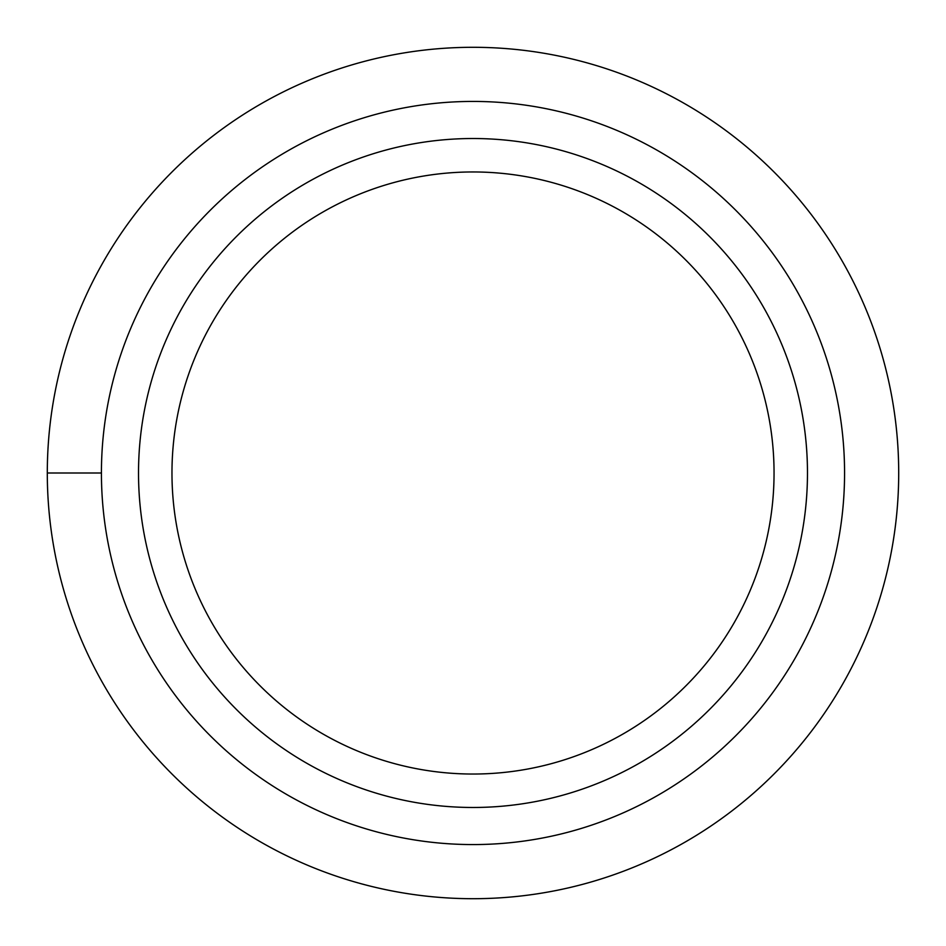 <?xml version="1.0" encoding="UTF-8"?>
<svg xmlns="http://www.w3.org/2000/svg" width="946" height="946" viewBox="0 0 946 946"><rect width="100%" height="100%" fill="white"/><g stroke="black" fill="none" stroke-linecap="round" stroke-linejoin="round"><path stroke-width="1.42" d="M171.971 473A301.029 301.029 0 0 1 623.52 212.294A301.029 301.029 0 0 1 623.52 733.706A301.029 301.029 0 0 1 171.971 473M138.518 473A334.482 334.482 0 0 1 640.241 183.335A334.482 334.482 0 0 1 640.241 762.665A334.482 334.482 0 0 1 138.518 473M101.423 473A371.577 371.577 0 0 1 658.783 151.206A371.577 371.577 0 0 1 658.783 794.794A371.577 371.577 0 0 1 101.423 473A371.577 371.577 0 0 1 658.783 151.206A371.577 371.577 0 0 1 658.783 794.794A371.577 371.577 0 0 1 101.423 473L47.3 473A425.7 425.7 0 0 1 685.85 104.332A425.7 425.7 0 0 1 685.85 841.668A425.7 425.7 0 0 1 47.3 473"/></g></svg>
